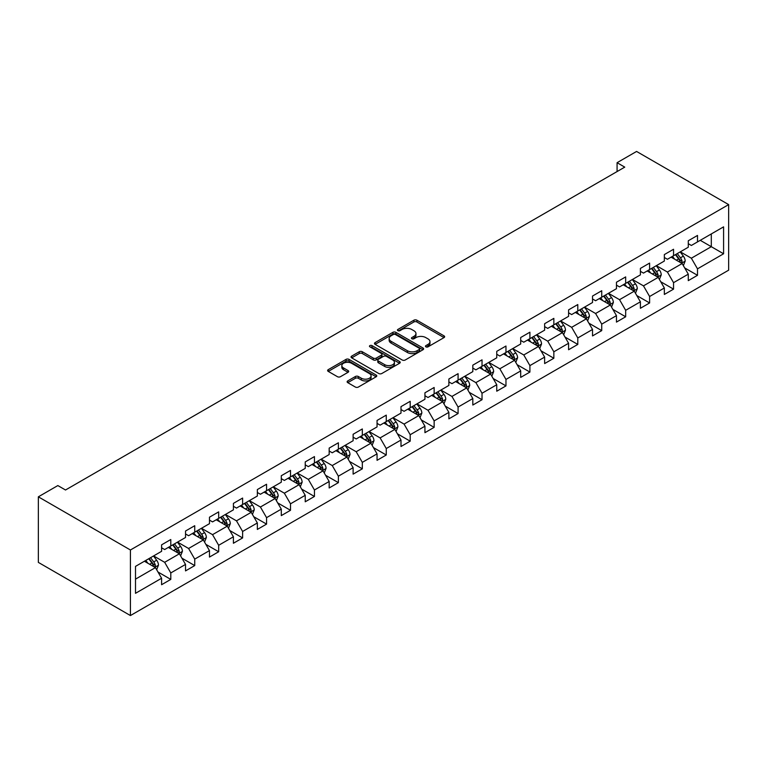 <?xml version="1.0" encoding="UTF-8"?>
<svg xmlns="http://www.w3.org/2000/svg" width="767" height="767" viewBox="0 0 767 767"><rect width="100%" height="100%" fill="white"/><g stroke="black" fill="none" stroke-linecap="round" stroke-linejoin="round"><path stroke-width="1.15" d="M425.896 346.847A1.496 0.863 0 0 0 428.005 346.847L444.016 337.605A2.128 1.227 0 0 0 444.639 336.732A2.128 1.227 0 0 0 444.016 335.86L416.903 320.213A2.128 1.227 0 0 0 413.883 320.213L397.881 329.446A1.496 0.863 0 0 0 397.44 330.059A1.496 0.863 0 0 0 397.881 330.663A1.496 0.863 0 0 0 399.99 330.663L402.061 329.474A6.817 3.94 0 0 1 411.706 329.474L413.959 330.778A6.817 3.94 0 0 1 415.963 333.559A6.817 3.94 0 0 1 413.959 336.339L411.889 337.538A1.496 0.863 0 0 0 411.457 338.142A1.496 0.863 0 0 0 411.889 338.755A1.496 0.863 0 0 0 413.998 338.755L416.069 337.557A6.817 3.94 0 0 1 425.714 337.557L427.976 338.861A6.817 3.94 0 0 1 429.971 341.651A6.817 3.94 0 0 1 427.976 344.431L425.896 345.629A1.496 0.863 0 0 0 425.464 346.233A1.496 0.863 0 0 0 425.896 346.847L425.896 345.629M347.758 380.911A2.128 1.227 0 0 0 347.135 381.784A2.128 1.227 0 0 0 347.758 382.656L355.361 387.047A2.128 1.227 0 0 0 358.381 387.047L376.156 376.779A2.128 1.227 0 0 0 376.779 375.916A2.128 1.227 0 0 0 376.156 375.044L349.033 359.387A2.128 1.227 0 0 0 346.022 359.387L328.247 369.656A2.128 1.227 0 0 0 327.624 370.519A2.128 1.227 0 0 0 328.247 371.391L337.442 376.693A2.128 1.227 0 0 0 340.452 376.693L348.055 372.302A2.128 1.227 0 0 0 348.678 371.439A2.128 1.227 0 0 0 348.055 370.566L343.501 367.93A5.695 3.289 0 0 1 341.833 365.61A5.695 3.289 0 0 1 345.351 362.57A5.695 3.289 0 0 1 351.564 363.28L369.406 373.587A5.695 3.289 0 0 1 371.084 375.916A5.695 3.289 0 0 1 367.566 378.956A5.695 3.289 0 0 1 361.353 378.236L358.381 376.52A2.128 1.227 0 0 0 355.361 376.52L347.758 380.911L347.758 382.656M728.65 204.607L636.572 151.444L617.08 162.7L624.75 167.129L65.511 489.998L57.841 485.569L38.35 496.824L130.428 549.987L728.65 204.607L728.65 270.176L130.428 615.556L130.428 549.987M402.215 360.001A2.128 1.227 0 0 0 405.225 360.001L423 349.733A2.128 1.227 0 0 0 423.624 348.87A2.128 1.227 0 0 0 423 347.997L395.887 332.341A2.128 1.227 0 0 0 392.877 332.341L375.101 342.6A2.128 1.227 0 0 0 374.469 343.472A2.128 1.227 0 0 0 375.101 344.345L402.215 360.001M370.499 347.163A1.496 0.863 0 0 1 372.005 347.374L399.549 363.28L381.803 373.519A2.128 1.227 0 0 1 378.793 373.519L351.67 357.863L351.67 356.128A2.128 1.227 0 0 0 351.046 357A2.128 1.227 0 0 0 351.67 357.863M351.67 356.128L359.282 351.737A2.128 1.227 0 0 1 362.292 351.737L373.289 358.084A2.128 1.227 0 0 0 376.3 358.084L381.352 355.169A2.128 1.227 0 0 0 381.976 354.296A2.128 1.227 0 0 0 381.352 353.434L369.905 346.818A1.496 0.863 0 0 1 369.464 346.214A1.496 0.863 0 0 1 370.384 345.418A1.496 0.863 0 0 1 372.005 345.601L399.578 361.516A2.128 1.227 0 0 1 400.201 362.388A2.128 1.227 0 0 1 399.578 363.261L399.578 361.516M157.983 572.009L170.792 579.401L170.792 572.939L185.528 564.426L185.528 570.897L194.732 565.586L194.732 559.114L209.468 550.61L209.468 557.072L218.672 551.761L218.672 545.289L233.408 536.785L233.408 543.257L242.612 537.935L242.612 531.473L257.348 522.96L257.348 529.431L266.561 524.11L266.561 517.648L281.288 509.144L281.288 515.606L290.501 510.295L290.501 503.823L305.228 495.319L305.228 501.791L314.441 496.47L314.441 489.998L329.168 481.494L329.168 487.965L338.381 482.644L338.381 476.182L353.117 467.678L353.117 474.14L362.321 468.829L362.321 462.357L377.057 453.853L377.057 460.325L386.261 455.004L386.261 448.532L400.997 440.028L400.997 446.499L410.201 441.178L410.201 434.716L424.937 426.203L424.937 432.674L434.141 427.363L434.141 420.891L448.877 412.387L448.877 418.849L458.081 413.538L458.081 407.066L472.817 398.562L472.817 405.034L482.031 399.712L482.031 393.25L496.757 384.737L496.757 391.208L505.971 385.897L505.971 379.425L520.697 370.921L520.697 377.383L529.911 372.072L529.911 365.6L544.637 357.096L544.637 363.568L553.851 358.247L553.851 351.785L568.587 343.271L568.587 349.742L577.791 344.421L577.791 337.959L592.527 329.455L592.527 335.917L601.731 330.606L601.731 324.134L616.467 315.63L616.467 322.102L625.671 316.781L625.671 310.309L640.407 301.805L640.407 308.276L649.611 302.955L649.611 296.493L664.347 287.989L664.347 294.451L673.551 289.14L673.551 282.668L688.287 274.164L688.287 280.636L697.5 275.315L697.5 268.843L723.588 253.781L723.588 226.85L711.306 233.935L711.306 246.696L723.588 253.781M170.792 579.401L161.588 584.722L161.588 578.251L135.5 593.313L135.5 566.382L161.588 551.32L161.588 544.848L170.792 539.527L170.792 545.999L185.528 537.494L185.528 531.023L194.732 525.711L194.732 532.173L209.468 523.669L209.468 517.207L218.672 511.886L218.672 518.358L233.408 509.854L233.408 503.382L242.612 498.061L242.612 504.533L257.348 496.028L257.348 489.557L266.561 484.245L266.561 490.707L281.288 482.203L281.288 475.732L290.501 470.42L290.501 476.892L305.228 468.378L305.228 461.916L314.441 456.595L314.441 463.067L329.168 454.563L329.168 448.091L338.381 442.78L338.381 449.241L353.117 440.737L353.117 434.266L362.321 428.954L362.321 435.426L377.057 426.912L377.057 420.45L386.261 415.129L386.261 421.601L400.997 413.097L400.997 406.625L410.201 401.314L410.201 407.776L424.937 399.271L424.937 392.8L434.141 387.488L434.141 393.95L448.877 385.446L448.877 378.984L458.081 373.663L458.081 380.135L472.817 371.631L472.817 365.159L482.031 359.838L482.031 366.31L496.757 357.805L496.757 351.334L505.971 346.022L505.971 352.484L520.697 343.98L520.697 337.518L529.911 332.197L529.911 338.669L544.637 330.165L544.637 323.693L553.851 318.372L553.851 324.844L568.587 316.34L568.587 309.868L577.791 304.557L577.791 311.018L592.527 302.514L592.527 296.043L601.731 290.731L601.731 297.203L616.467 288.689L616.467 282.227L625.671 276.906L625.671 283.378L640.407 274.874L640.407 268.402L649.611 263.091L649.611 269.553L664.347 261.048L664.347 254.577L673.551 249.265L673.551 255.737L688.287 247.223L688.287 240.761L697.5 235.44L697.5 241.912L723.588 226.85M168.337 547.417L179.392 553.793L164.656 562.307L153.601 555.922M161.588 547.772L164.656 549.546L170.792 545.999M164.656 562.307L170.792 572.939M179.392 553.793L185.528 564.426M192.277 533.592L203.332 539.978L188.596 548.482L177.541 542.096M185.528 533.947L188.596 535.721L194.732 532.173M188.596 548.482L194.732 559.114M203.332 539.978L209.468 550.61M216.217 519.777L227.272 526.152L212.536 534.657L201.491 528.281M209.468 520.131L212.536 521.896L218.672 518.358M212.536 534.657L218.672 545.289M227.272 526.152L233.408 536.785M240.157 505.952L251.212 512.327L236.476 520.841L225.431 514.456M233.408 506.306L236.476 508.08L242.612 504.533M236.476 520.841L242.612 531.473M251.212 512.327L257.348 522.96M264.097 492.126L275.152 498.512L260.416 507.016L249.371 500.63M257.348 492.481L260.416 494.255L266.561 490.707M260.416 507.016L266.561 517.648M275.152 498.512L281.288 509.144M288.047 478.311L299.092 484.686L284.356 493.191L273.311 486.815M281.288 478.656L284.356 480.43L290.501 476.892M284.356 493.191L290.501 503.823M299.092 484.686L305.228 495.319M311.987 464.486L323.032 470.861L308.305 479.365L297.251 472.99M305.228 464.84L308.305 466.614L314.441 463.067M308.305 479.365L314.441 489.998M323.032 470.861L329.168 481.494M335.927 450.66L346.972 457.046L332.245 465.55L321.191 459.165M329.168 451.015L332.245 452.789L338.381 449.241M332.245 465.55L338.381 476.182M346.972 457.046L353.117 467.678M359.867 436.835L370.912 443.221L356.185 451.725L345.131 445.349M353.117 437.19L356.185 438.964L362.321 435.426M356.185 451.725L362.321 462.357M370.912 443.221L377.057 453.853M383.807 423.02L394.861 429.395L380.125 437.899L369.071 431.524M377.057 423.374L380.125 425.148L386.261 421.601M380.125 437.899L386.261 448.532M394.861 429.395L400.997 440.028M407.747 409.195L418.801 415.57L404.065 424.084L393.011 417.699M400.997 409.549L404.065 411.323L410.201 407.776M404.065 424.084L410.201 434.716M418.801 415.57L424.937 426.203M431.687 395.369L442.741 401.755L428.005 410.259L416.96 403.883M424.937 395.724L428.005 397.498L434.141 393.95M428.005 410.259L434.141 420.891M442.741 401.755L448.877 412.387M455.627 381.554L466.681 387.929L451.945 396.434L440.9 390.058M448.877 381.908L451.945 383.673L458.081 380.135M451.945 396.434L458.081 407.066M466.681 387.929L472.817 398.562M479.567 367.729L490.621 374.104L475.885 382.618L464.84 376.233M472.817 368.083L475.885 369.857L482.031 366.31M475.885 382.618L482.031 393.25M490.621 374.104L496.757 384.737M503.516 353.903L514.561 360.289L499.825 368.793L488.78 362.407M496.757 354.258L499.825 356.032L505.971 352.484M499.825 368.793L505.971 379.425M514.561 360.289L520.697 370.921M527.456 340.088L538.501 346.463L523.775 354.968L512.72 348.592M520.697 340.443L523.775 342.207L529.911 338.669M523.775 354.968L529.911 365.6M538.501 346.463L544.637 357.096M551.396 326.263L562.441 332.638L547.715 341.152L536.66 334.767M544.637 326.617L547.715 328.391L553.851 324.844M547.715 341.152L553.851 351.785M562.441 332.638L568.587 343.271M575.336 312.437L586.381 318.823L571.655 327.327L560.6 320.942M568.587 312.792L571.655 314.566L577.791 311.018M571.655 327.327L577.791 337.959M586.381 318.823L592.527 329.455M599.276 298.622L610.331 304.998L595.595 313.502L584.54 307.126M592.527 298.967L595.595 300.741L601.731 297.203M595.595 313.502L601.731 324.134M610.331 304.998L616.467 315.63M623.216 284.797L634.271 291.172L619.535 299.676L608.48 293.301M616.467 285.151L619.535 286.925L625.671 283.378M619.535 299.676L625.671 310.309M634.271 291.172L640.407 301.805M647.156 270.972L658.211 277.357L643.475 285.861L632.43 279.476M640.407 271.326L643.475 273.1L649.611 269.553M643.475 285.861L649.611 296.493M658.211 277.357L664.347 287.989M671.096 257.146L682.151 263.532L667.415 272.036L656.37 265.66M664.347 257.501L667.415 259.275L673.551 255.737M667.415 272.036L673.551 282.668M682.151 263.532L688.287 274.164M700.261 240.32L711.306 246.696L691.355 258.211L680.31 251.835M688.287 243.685L691.355 245.459L697.5 241.912M691.355 258.211L697.5 268.843M38.35 496.824L38.35 562.393L130.428 615.556M617.08 162.7L617.08 171.559M135.5 579.143L155.442 567.618L144.397 561.243M155.442 567.618L161.588 578.251M684.682 267.913L697.5 275.315M660.742 281.738L673.551 289.14M636.802 295.563L649.611 302.955M612.862 309.379L625.671 316.781M588.922 323.204L601.731 330.606M564.972 337.029L577.791 344.421M541.032 350.845L553.851 358.247M517.092 364.67L529.911 372.072M493.152 378.495L505.971 385.897M469.212 392.32L482.031 399.712M445.272 406.136L458.081 413.538M421.332 419.961L434.141 427.363M397.392 433.786L410.201 441.178M373.452 447.602L386.261 455.004M349.503 461.427L362.321 468.829M325.563 475.252L338.381 482.644M301.623 489.068L314.441 496.47M277.683 502.893L290.501 510.295M253.743 516.718L266.561 524.11M229.803 530.543L242.612 537.935M205.863 544.359L218.672 551.761M181.923 558.184L194.732 565.586M426.5 347.058L427.976 346.205A6.817 3.94 0 0 0 429.971 343.415L429.971 341.651M415.963 333.559L415.963 335.332A6.817 3.94 0 0 1 413.959 338.113L412.483 338.966M444.016 335.86L444.016 337.605L416.903 321.977A2.128 1.227 0 0 0 413.883 321.977L398.476 330.874M422.972 349.752L395.887 334.115A2.128 1.227 0 0 0 392.877 334.115L375.13 344.364M419.233 349.474A1.496 0.863 0 0 0 419.674 348.87A1.496 0.863 0 0 0 419.233 348.256L395.436 334.517A1.496 0.863 0 0 0 393.327 334.517L391.141 335.773A6.817 3.94 0 0 0 389.147 338.563A6.817 3.94 0 0 0 391.141 341.344L407.411 350.74A6.817 3.94 0 0 0 417.047 350.74L419.233 349.474L419.233 351.248A1.496 0.863 0 0 0 419.674 350.634L419.674 348.87M389.147 338.563L389.147 340.327A6.817 3.94 0 0 0 391.141 343.117L391.141 341.344M419.233 351.248L417.047 352.504A6.817 3.94 0 0 1 407.411 352.504L391.141 343.117M351.698 357.882L359.282 353.51L359.282 351.737M381.976 354.296L381.976 356.07A2.128 1.227 0 0 1 381.352 356.943L376.3 359.857A2.128 1.227 0 0 1 373.289 359.857L362.292 353.51A2.128 1.227 0 0 0 359.282 353.51M384.698 364.67A5.695 3.289 0 0 0 390.911 365.389A5.695 3.289 0 0 0 394.43 362.35A5.695 3.289 0 0 0 392.762 360.02L386.472 356.387A2.128 1.227 0 0 0 383.462 356.387L378.409 359.301A2.128 1.227 0 0 0 377.786 360.174A2.128 1.227 0 0 0 378.409 361.036L384.698 364.67L384.698 366.444A5.695 3.289 0 0 0 390.911 367.153A5.695 3.289 0 0 0 394.43 364.114L394.43 362.35M377.786 360.174L377.786 361.947A2.128 1.227 0 0 0 378.409 362.81L378.409 361.036M384.698 366.444L378.409 362.81M371.084 375.916L371.084 377.69A5.695 3.289 0 0 1 367.566 380.729A5.695 3.289 0 0 1 361.353 380.01L358.381 378.294A2.128 1.227 0 0 0 355.361 378.294L347.787 382.666M341.833 365.61L341.833 367.383A5.695 3.289 0 0 0 343.501 369.704L343.501 367.93M348.026 372.321L343.501 369.704M376.127 376.798L349.033 361.161A2.128 1.227 0 0 0 346.022 361.161L328.276 371.41M683.359 265.631L685.19 261.029A5.752 3.317 -120 0 0 683.349 256.13L680.185 251.902M674.663 259.208L672.515 256.331M681.259 263.014L682.084 261.279A5.752 3.317 -120 0 0 680.434 257.817L677.271 253.589M675.823 254.423L679.341 259.112A2.934 1.687 60 0 1 679.878 260.003L682.084 261.279M675.43 254.654L678.594 258.882A5.752 3.317 60 0 1 680.243 262.343M659.419 279.456L661.25 274.854A5.752 3.317 -120 0 0 659.409 269.955L656.245 265.727M650.723 273.033L648.566 270.157M657.319 276.839L658.144 275.094A5.752 3.317 -120 0 0 656.494 271.643L653.331 267.415M651.883 268.239L655.402 272.937A2.934 1.687 60 0 1 655.929 273.819L658.144 275.094M651.49 268.479L654.654 272.707A5.752 3.317 60 0 1 656.303 276.158M635.479 293.272L637.3 288.68A5.752 3.317 -120 0 0 635.469 283.78L632.305 279.552M626.783 286.848L624.626 283.982M633.379 290.664L634.204 288.919A5.752 3.317 -120 0 0 632.554 285.458L629.391 281.23M627.943 282.064L631.462 286.753A2.934 1.687 60 0 1 631.989 287.644L634.204 288.919M627.54 282.294L630.714 286.522A5.752 3.317 60 0 1 632.363 289.984M611.539 307.097L613.36 302.495A5.752 3.317 -120 0 0 611.529 297.596L608.365 293.368M602.843 300.674L600.686 297.807M609.439 304.48L610.264 302.744A5.752 3.317 -120 0 0 608.614 299.283L605.441 295.055M604.003 295.889L607.522 300.578A2.934 1.687 60 0 1 608.049 301.469L610.264 302.744M603.6 296.12L606.774 300.348A5.752 3.317 60 0 1 608.413 303.809M587.599 320.922L589.42 316.32A5.752 3.317 -120 0 0 587.589 311.421L584.416 307.193M578.903 314.499L576.746 311.623M585.499 318.305L586.314 316.57A5.752 3.317 -120 0 0 584.675 313.109L581.501 308.88M580.063 309.705L583.582 314.403A2.934 1.687 60 0 1 584.109 315.295L586.314 316.57M579.66 309.945L582.834 314.173A5.752 3.317 60 0 1 584.473 317.624M563.659 334.738L565.48 330.146A5.752 3.317 -120 0 0 563.649 325.246L560.476 321.018M554.953 328.314L552.806 325.448M561.549 332.13L562.374 330.385A5.752 3.317 -120 0 0 560.735 326.924L557.561 322.696M556.123 323.53L559.632 328.218A2.934 1.687 60 0 1 560.169 329.11L562.374 330.385M555.72 323.76L558.894 327.988A5.752 3.317 60 0 1 560.533 331.449M539.719 348.563L541.54 343.961A5.752 3.317 -120 0 0 539.709 339.072L536.536 334.843M531.013 342.14L528.866 339.273M537.609 345.946L538.434 344.21A5.752 3.317 -120 0 0 536.785 340.749L533.621 336.521M532.183 337.355L535.692 342.044A2.934 1.687 60 0 1 536.229 342.935L538.434 344.21M531.78 337.585L534.944 341.814A5.752 3.317 60 0 1 536.593 345.275M515.779 362.388L517.6 357.786A5.752 3.317 -120 0 0 515.769 352.887L512.596 348.659M507.073 355.965L504.926 353.088M513.669 359.771L514.494 358.036A5.752 3.317 -120 0 0 512.845 354.575L509.681 350.346M508.243 351.181L511.752 355.869A2.934 1.687 60 0 1 512.289 356.76L514.494 358.036M507.84 351.411L511.004 355.639A5.752 3.317 60 0 1 512.653 359.1M491.829 376.204L493.66 371.612A5.752 3.317 -120 0 0 491.82 366.712L488.656 362.484M483.133 369.79L480.986 366.914M489.73 373.596L490.554 371.851A5.752 3.317 -120 0 0 488.905 368.4L485.741 364.162M484.303 364.996L487.812 369.694A2.934 1.687 60 0 1 488.349 370.576L490.554 371.851M483.9 365.226L487.064 369.454A5.752 3.317 60 0 1 488.713 372.915M467.889 390.029L469.72 385.427A5.752 3.317 -120 0 0 467.88 380.537L464.716 376.309M459.193 383.605L457.046 380.739M465.79 387.412L466.614 385.676A5.752 3.317 -120 0 0 464.965 382.215L461.801 377.987M460.353 378.821L463.872 383.51A2.934 1.687 60 0 1 464.409 384.401L466.614 385.676M459.96 379.051L463.124 383.279A5.752 3.317 60 0 1 464.773 386.741M443.949 403.854L445.78 399.252A5.752 3.317 -120 0 0 443.94 394.353L440.776 390.125M435.253 397.431L433.096 394.554M441.85 401.237L442.674 399.502A5.752 3.317 -120 0 0 441.025 396.04L437.861 391.812M436.413 392.646L439.932 397.335A2.934 1.687 60 0 1 440.459 398.226L442.674 399.502M436.02 392.877L439.184 397.105A5.752 3.317 60 0 1 440.833 400.566M420.009 417.679L421.84 413.077A5.752 3.317 -120 0 0 420 408.178L416.836 403.95M411.313 411.256L409.156 408.38M417.91 415.062L418.734 413.317A5.752 3.317 -120 0 0 417.085 409.866L413.921 405.638M412.473 406.462L415.992 411.16A2.934 1.687 60 0 1 416.519 412.042L418.734 413.317M412.071 406.692L415.244 410.92A5.752 3.317 60 0 1 416.893 414.381M396.069 431.495L397.891 426.903A5.752 3.317 -120 0 0 396.06 422.003L392.896 417.775M387.373 425.071L385.216 422.205M393.97 428.887L394.794 427.142A5.752 3.317 -120 0 0 393.145 423.681L389.972 419.453M388.533 420.287L392.052 424.976A2.934 1.687 60 0 1 392.579 425.867L394.794 427.142M388.131 420.517L391.304 424.745A5.752 3.317 60 0 1 392.944 428.207M372.129 445.32L373.951 440.718A5.752 3.317 -120 0 0 372.12 435.819L368.946 431.591M363.433 438.897L361.276 436.02M370.03 442.703L370.844 440.967A5.752 3.317 -120 0 0 369.205 437.506L366.032 433.278M364.593 434.112L368.112 438.801A2.934 1.687 60 0 1 368.639 439.692L370.844 440.967M364.191 434.343L367.364 438.571A5.752 3.317 60 0 1 369.004 442.032M348.189 459.145L350.011 454.543A5.752 3.317 -120 0 0 348.18 449.644L345.006 445.416M339.484 452.722L337.336 449.845M346.08 456.528L346.905 454.783A5.752 3.317 -120 0 0 345.265 451.332L342.092 447.103M340.653 447.928L344.162 452.626A2.934 1.687 60 0 1 344.699 453.518L346.905 454.783M340.251 448.168L343.424 452.396A5.752 3.317 60 0 1 345.064 455.847M324.249 472.961L326.071 468.369A5.752 3.317 -120 0 0 324.24 463.469L321.066 459.241M315.544 466.537L313.396 463.671M322.14 470.353L322.965 468.608A5.752 3.317 -120 0 0 321.315 465.147L318.152 460.919M316.713 461.753L320.223 466.441A2.934 1.687 60 0 1 320.759 467.333L322.965 468.608M316.311 461.983L319.475 466.211A5.752 3.317 60 0 1 321.124 469.672M300.309 486.786L302.131 482.184A5.752 3.317 -120 0 0 300.3 477.285L297.126 473.057M291.604 480.363L289.456 477.496M298.2 484.169L299.025 482.433A5.752 3.317 -120 0 0 297.375 478.972L294.212 474.744M292.773 475.578L296.283 480.267A2.934 1.687 60 0 1 296.819 481.158L299.025 482.433M292.371 475.808L295.535 480.037A5.752 3.317 60 0 1 297.184 483.498M276.36 500.611L278.191 496.009A5.752 3.317 -120 0 0 276.35 491.11L273.186 486.882M267.664 494.188L265.516 491.311M274.26 497.994L275.085 496.259A5.752 3.317 -120 0 0 273.435 492.798L270.272 488.569M268.833 489.394L272.343 494.092A2.934 1.687 60 0 1 272.879 494.983L275.085 496.259M268.431 489.634L271.595 493.862A5.752 3.317 60 0 1 273.244 497.313M252.42 514.427L254.251 509.834A5.752 3.317 -120 0 0 252.41 504.935L249.246 500.707M243.724 508.003L241.576 505.137M250.32 511.819L251.145 510.074A5.752 3.317 -120 0 0 249.496 506.613L246.332 502.385M244.894 503.219L248.403 507.907A2.934 1.687 60 0 1 248.939 508.799L251.145 510.074M244.491 503.449L247.655 507.677A5.752 3.317 60 0 1 249.304 511.138M228.48 528.252L230.311 523.65A5.752 3.317 -120 0 0 228.47 518.76L225.306 514.532M219.784 521.828L217.627 518.962M226.38 525.635L227.205 523.899A5.752 3.317 -120 0 0 225.556 520.438L222.392 516.21M220.944 517.044L224.463 521.733A2.934 1.687 60 0 1 224.99 522.624L227.205 523.899M220.551 517.274L223.715 521.502A5.752 3.317 60 0 1 225.364 524.964M204.54 542.077L206.371 537.475A5.752 3.317 -120 0 0 204.53 532.576L201.366 528.348M195.844 535.654L193.687 532.777M202.44 539.46L203.265 537.725A5.752 3.317 -120 0 0 201.616 534.263L198.452 530.035M197.004 530.869L200.523 535.558A2.934 1.687 60 0 1 201.05 536.449L203.265 537.725M196.601 531.1L199.775 535.328A5.752 3.317 60 0 1 201.424 538.789M180.6 555.893L182.421 551.3A5.752 3.317 -120 0 0 180.59 546.401L177.426 542.173M171.904 549.479L169.747 546.603M178.5 553.285L179.325 551.54A5.752 3.317 -120 0 0 177.676 548.089L174.502 543.861M173.064 544.685L176.583 549.383A2.934 1.687 60 0 1 177.11 550.265L179.325 551.54M172.661 544.915L175.835 549.143A5.752 3.317 60 0 1 177.474 552.604M156.66 569.718L158.481 565.116A5.752 3.317 -120 0 0 156.65 560.226L153.477 555.998M147.964 563.294L145.807 560.428M154.56 567.101L155.375 565.365A5.752 3.317 -120 0 0 153.736 561.904L150.562 557.676M149.124 558.51L152.643 563.199A2.934 1.687 60 0 1 153.17 564.09L155.375 565.365M148.721 558.74L151.895 562.968A5.752 3.317 60 0 1 153.534 566.429M427.976 346.205L427.976 344.431M411.889 338.755L411.889 337.538M413.959 338.113L413.959 336.339M397.881 330.663L397.881 329.446M413.883 321.977L413.883 320.213M416.903 321.977L416.903 320.213M375.101 344.345L375.101 342.6M392.877 334.115L392.877 332.341M395.887 334.115L395.887 332.341M423 349.733L423 347.997M407.411 352.504L407.411 350.74M417.047 352.504L417.047 350.74M362.292 353.51L362.292 351.737M373.289 359.857L373.289 358.084M376.3 359.857L376.3 358.084M381.352 356.943L381.352 355.169M372.005 347.374L372.005 345.601M355.361 378.294L355.361 376.52M358.381 378.294L358.381 376.52M361.353 380.01L361.353 378.236M348.055 372.302L348.055 370.566M328.247 371.391L328.247 369.656M346.022 361.161L346.022 359.387M349.033 361.161L349.033 359.387M376.156 376.779L376.156 375.044M681.585 263.206L685.152 261.144M680.434 257.817L683.349 256.13M676.341 260.176L678.594 258.882M657.645 277.021L661.212 274.96M656.494 271.643L659.409 269.955M652.401 274.001L654.654 272.707M633.695 290.846L637.272 288.785M632.554 285.458L635.469 283.78M628.461 287.826L630.714 286.522M609.755 304.672L613.322 302.61M608.614 299.283L611.529 297.596M604.521 301.642L606.774 300.348M585.815 318.487L589.382 316.435M584.675 313.109L587.589 311.421M580.581 315.467L582.834 314.173M561.875 332.312L565.442 330.251M560.735 326.924L563.649 325.246M556.641 329.292L558.894 327.988M537.935 346.138L541.502 344.076M536.785 340.749L539.709 339.072M532.701 343.108L534.944 341.814M513.995 359.963L517.562 357.901M512.845 354.575L515.769 352.887M508.761 356.933L511.004 355.639M490.055 373.778L493.622 371.717M488.905 368.4L491.82 366.712M484.821 370.758L487.064 369.454M466.115 387.603L469.682 385.542M464.965 382.215L467.88 380.537M460.871 384.583L463.124 383.279M442.175 401.429L445.742 399.367M441.025 396.04L443.94 394.353M436.931 398.399L439.184 397.105M418.226 415.244L421.802 413.183M417.085 409.866L420 408.178M412.991 412.224L415.244 410.92M394.286 429.069L397.852 427.008M393.145 423.681L396.06 422.003M389.051 426.049L391.304 424.745M370.346 442.895L373.913 440.833M369.205 437.506L372.12 435.819M365.111 439.865L367.364 438.571M346.406 456.71L349.973 454.658M345.265 451.332L348.18 449.644M341.171 453.69L343.424 452.396M322.466 470.535L326.033 468.474M321.315 465.147L324.24 463.469M317.231 467.515L319.475 466.211M298.526 484.361L302.093 482.299M297.375 478.972L300.3 477.285M293.291 481.331L295.535 480.037M274.586 498.176L278.153 496.124M273.435 492.798L276.35 491.11M269.351 495.156L271.595 493.862M250.646 512.001L254.213 509.94M249.496 506.613L252.41 504.935M245.402 508.981L247.655 507.677M226.706 525.826L230.273 523.765M225.556 520.438L228.47 518.76M221.462 522.797L223.715 521.502M202.756 539.652L206.333 537.59M201.616 534.263L204.53 532.576M197.522 536.622L199.775 535.328M178.816 553.467L182.383 551.406M177.676 548.089L180.59 546.401M173.582 550.447L175.835 549.143M154.876 567.292L158.443 565.231M153.736 561.904L156.65 560.226M149.642 564.272L151.895 562.968"/></g></svg>
